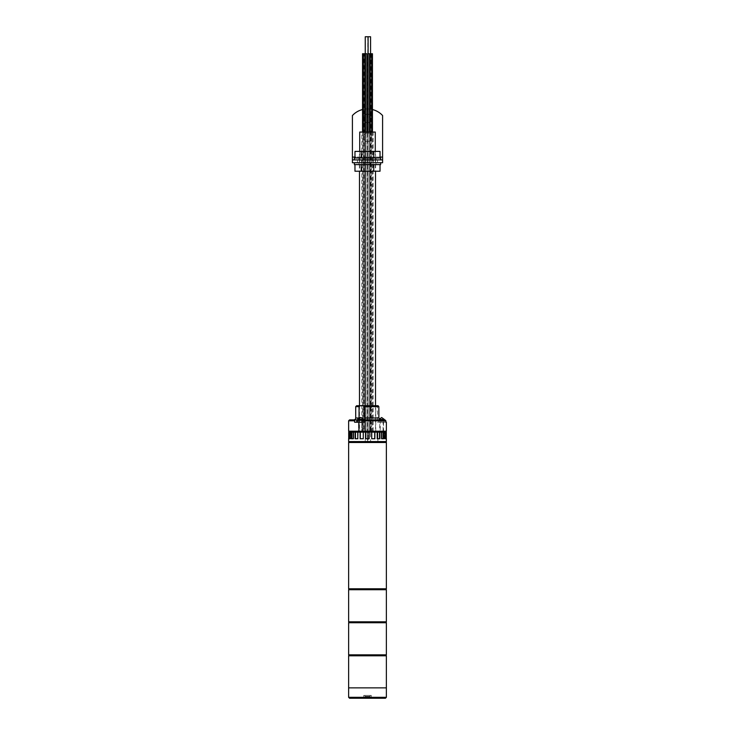 <?xml version="1.0" encoding="UTF-8"?>
<svg xmlns="http://www.w3.org/2000/svg" width="735" height="735" viewBox="0 0 735 735"><rect width="100%" height="100%" fill="white"/><g stroke="black" fill="none" stroke-linecap="round" stroke-linejoin="round"><path stroke-width="0.55" stroke-dasharray="3.67 2.76" d="M348.629 588.79L386.371 588.79M348.629 442.516L386.371 442.516M386.141 589.727L348.859 589.727L386.141 589.727M386.141 588.79L348.859 588.79L386.141 588.79M348.629 621.81L386.371 621.81M348.629 589.727L386.371 589.727M386.141 622.756L348.859 622.756L386.141 622.756M386.141 621.81L348.859 621.81L386.141 621.81M348.629 654.839L386.371 654.839M348.629 622.756L386.371 622.756M371.276 695.42L363.724 695.42L371.276 695.42L371.276 698.25L363.724 698.25L371.276 698.25M363.724 695.42L363.724 698.25M386.371 687.868L348.629 687.868L386.371 687.868M386.371 697.304L348.629 697.304M349.575 698.25L385.425 698.25M369.622 696.835A0.469 0.469 0 0 0 370.091 696.367L370.091 695.42L364.909 695.42L364.909 696.367L370.091 696.367L364.909 696.367A0.469 0.469 0 0 0 365.378 696.835L369.622 696.835L365.378 696.835M369.154 696.835L365.846 696.835L369.154 696.835L369.154 696.367L367.858 696.835L365.846 696.367L365.846 696.835L365.846 696.367L367.142 696.835L369.154 696.367L369.154 696.835M364.909 695.42L370.091 695.42M383.073 419.869L380.243 419.869L383.073 419.869L383.073 432.143L380.243 432.143L383.073 432.143M380.243 419.869L380.243 432.143M359.011 419.869L361.84 419.869L361.84 432.143L359.011 432.143L361.84 432.143L359.011 432.143L361.84 432.143L361.84 419.869L359.011 419.869L359.011 432.143L359.011 419.869L361.84 419.869L359.011 419.869M358.533 432.143L358.533 431.197L362.309 431.197L358.533 431.197L362.309 431.197L358.533 431.197L358.533 422.23L362.309 422.23L358.533 422.23L362.309 422.23L358.533 422.23L358.533 431.197L362.309 431.197L362.309 422.23L362.309 431.197L358.533 431.197L362.309 431.197L358.533 431.197L358.533 432.143L362.309 432.143L362.309 431.197L362.309 432.143L358.533 432.143M379.765 432.143L383.541 432.143L379.765 432.143L379.765 431.197L383.541 431.197L379.765 431.197L379.765 422.23L383.541 422.23L379.765 422.23M383.541 432.143L383.541 422.23M385.664 432.143L349.336 432.143L385.664 432.143M385.664 431.197L349.336 431.197L385.664 431.197M377.882 432.143L367.5 432.143L377.882 432.143L377.882 431.197L367.5 431.197L377.882 431.197L377.882 432.143L367.5 432.143L367.5 431.197L367.5 432.143L377.882 432.143L377.882 441.579L367.5 441.579L377.882 441.579L367.5 441.579L377.882 441.579L377.882 432.143M372.452 53.738L370.229 53.738L371.644 53.738L371.644 431.197L370.229 431.197L371.644 431.197L370.229 431.197L371.644 431.197L371.644 132.061M371.037 53.738L371.037 431.197L372.452 431.197L371.037 431.197M372.452 132.061L372.452 431.197M370.229 132.061L370.229 431.197L370.229 53.738L371.644 53.738M370.569 36.75L365.258 36.75L365.258 442.516L368.088 442.516L368.088 132.061L368.106 431.197L369.521 431.197L368.106 431.197L369.521 431.197L368.106 431.197L368.106 53.738L369.521 53.738L368.106 53.738L369.521 53.738L369.521 431.197L369.521 132.061M365.479 132.061L365.479 431.197L366.894 431.197L365.479 431.197L366.894 431.197L365.479 431.197L365.479 53.738L366.894 53.738L365.479 53.738L366.894 53.738L366.894 431.197L366.894 132.061M363.356 132.061L363.356 431.197L364.771 431.197L363.356 431.197L364.771 431.197L363.356 431.197L363.356 53.738L363.963 53.738L363.963 431.197L362.548 431.197L363.963 431.197M364.771 132.061L364.771 431.197L364.771 132.061M364.771 53.738L363.356 53.738M362.548 132.061L362.548 431.197M363.963 53.738L362.548 53.738M386.141 442.516L348.859 442.516L386.141 442.516M386.141 441.579L348.859 441.579L386.141 441.579M377.882 442.516L367.5 442.516L377.882 442.516L377.882 441.579L377.882 442.516M367.5 442.516L367.5 432.143L367.5 442.516M348.629 441.579L386.371 441.579M348.702 438.749L349.29 438.749L348.702 438.749L348.702 432.143L349.107 438.749L350.126 438.749L350.126 432.143L351.321 432.143L351.321 438.749L353.259 438.749L353.259 432.143L355.115 432.143L355.115 438.749L357.789 438.749L357.789 432.143L360.122 432.143L360.122 438.749L363.265 438.749L363.265 432.143L365.846 432.143L365.846 438.749L365.846 432.143L371.735 432.143L371.735 438.749L371.561 432.143L377.211 432.143L377.211 438.749L376.871 432.143L381.741 432.143L381.741 438.749L381.263 438.749L381.741 438.749L381.263 438.749L381.263 432.143L384.874 432.143L384.874 438.749L384.313 438.749L385.893 438.749L384.313 438.749L384.313 432.143L386.298 432.143L386.298 438.749L385.71 438.749L386.298 438.749M369.154 432.143L369.154 438.749L365.846 438.749L369.154 438.749L369.154 432.143L369.154 438.749L365.846 438.749L365.846 432.143M374.878 432.143L374.878 438.749L371.735 438.749M379.885 432.143L379.885 438.749L377.211 438.749M383.679 432.143L383.679 438.749L381.741 438.749M385.333 432.143L385.333 438.749L385.893 438.749L385.893 432.143M383.201 432.143L383.201 438.749L381.263 438.749L381.263 432.143L381.741 432.143M379.545 432.143L379.545 438.749L376.871 438.749L377.211 432.143M374.703 432.143L374.703 438.749L371.561 438.749L371.735 432.143M363.265 438.749L363.439 432.143L363.439 438.749L360.297 438.749L360.297 432.143L363.265 432.143M357.789 438.749L358.129 432.143L358.129 438.749L355.455 438.749L355.455 432.143L357.789 432.143M353.259 438.749L353.737 438.749L353.737 432.143L353.737 438.749L351.799 438.749L351.799 432.143L353.259 432.143M351.799 432.143L351.321 432.143M350.126 438.749L350.687 438.749L350.687 432.143L350.687 438.749L349.667 438.749L349.667 432.143L350.687 432.143L350.126 432.143M349.667 432.143L349.107 432.143M349.29 432.143L348.702 432.143L349.29 432.143L349.29 438.749L349.29 432.143M385.71 432.143L386.298 432.143L385.71 432.143L385.71 438.749L385.71 432.143M384.874 438.749L384.313 438.749L384.313 432.143L384.874 432.143M367.739 36.75L367.739 442.516L370.569 442.516L367.739 442.516M370.569 53.738L370.569 442.516M368.088 36.75L365.258 36.75L368.088 36.75L368.088 442.516L365.258 442.516L368.088 442.516L365.258 442.516L365.258 132.061M359.24 431.197L375.76 431.197L359.24 431.197L359.24 405.72L375.76 405.72L359.24 405.72M375.76 431.197L375.76 405.72M383.541 431.197L379.765 431.197L383.541 431.197M380.555 419.869L364.101 419.869L380.555 419.869L378.856 417.985L364.588 417.985L364.588 406.657L378.856 406.657M377.404 405.72L378.102 405.72L377.404 405.72L377.404 422.23L381.658 422.23L377.404 422.23M357.421 419.869L359.057 417.985L357.421 419.869L349.575 419.869M384.919 419.869L362.465 419.869L364.101 419.869L362.465 419.869L361.987 420.815L385.893 420.815L385.893 422.23L381.658 422.23L385.893 422.23M355.703 406.657L359.057 406.657L359.057 417.792M348.629 420.815L354.628 420.815L354.628 422.23L364.67 422.23L354.628 422.23L356.741 422.23L356.741 419.869M362.226 420.346L358.175 420.346L363.421 420.346L360.426 420.346L362.667 420.346L361.923 420.346L361.923 422.23L357.43 422.23L364.67 422.23L361.987 422.23L361.987 420.815M386.371 431.197L348.629 431.197M378.102 405.72L364.211 405.72L364.588 406.657M359.057 406.657L360.187 405.72L364.211 405.72M360.187 405.72L356.65 405.72M364.588 417.985L364.67 419.52M354.628 420.815L355.115 419.869M361.84 431.197L373.159 431.197L361.84 431.197L361.84 132.061L373.159 132.061L361.84 132.061M373.159 431.197L373.159 132.061M359.718 151.401L359.718 171.218L375.282 171.218L359.718 171.218M375.282 151.401L375.282 171.218M359.479 171.218L375.521 171.218L359.479 171.218M359.479 405.72L359.479 431.197L375.521 431.197L359.479 431.197M375.521 405.72L375.521 431.197M375.282 132.061L359.718 132.061M379.113 419.014L379.058 420.346L384.653 420.346L378.663 420.346L378.663 422.23L380.16 422.23L378.663 422.23M384.249 419.869L384.249 420.346M380.004 422.23L383.302 422.23L380.004 422.23L380.004 419.869L383.302 419.869L380.004 419.869M383.302 422.23L383.302 419.869M383.156 422.23L380.16 422.23L383.156 422.23L383.156 420.346L383.156 422.23M384.653 420.346L384.653 422.23M380.16 420.346L380.16 422.23L380.16 420.346M361.252 419.869L358.772 419.869L361.252 419.869M359.599 422.23L362.07 422.23L359.599 422.23M361.923 420.346L357.43 420.346L360.426 420.346L357.43 420.346L357.43 422.23L363.421 422.23L358.928 422.23L361.923 422.23L361.923 420.346L361.923 422.23L363.421 422.23L363.421 420.346L362.667 420.346L363.421 420.346L363.421 422.23L361.987 422.23M358.928 420.346L358.928 422.23L357.43 422.23L358.928 422.23L358.928 420.346L358.928 422.23M375.613 164.612L359.387 164.612L375.613 164.612L375.613 171.218L359.387 171.218L375.613 171.218M359.387 164.612L359.387 171.218M373.766 164.612L354.968 164.612L373.766 164.612L373.766 171.218L354.968 171.218M380.032 171.218L373.766 171.218M361.234 164.612L361.234 171.218M375.989 162.729L359.011 162.729L375.989 162.729L375.989 164.612L359.011 164.612L375.989 164.612M359.011 162.729L359.011 164.612M354.38 162.729L380.62 162.729L354.38 162.729M380.62 164.612L354.38 164.612M377.551 159.899L373.49 159.899L377.551 159.899L377.551 162.729L373.49 162.729L377.551 162.729M373.49 159.899L373.49 162.729M361.51 159.899L357.449 159.899L361.51 159.899L361.51 162.729L357.449 162.729L361.51 162.729M357.449 159.899L357.449 162.729M365.258 122.001A4.263 4.263 0 0 0 367.5 122.644A4.263 4.263 0 0 1 363.237 118.372A4.263 4.263 0 0 1 367.5 114.109A4.263 4.263 0 0 0 365.258 114.743M364.771 115.101A4.263 4.263 0 0 0 364.771 121.652M367.5 141.515A4.263 4.263 0 0 1 363.237 137.252A4.263 4.263 0 0 1 367.5 132.98A4.263 4.263 0 0 0 363.237 137.252A4.263 4.263 0 0 0 367.5 141.515A4.263 4.263 0 0 0 371.763 137.252A4.263 4.263 0 0 0 367.5 132.98A4.263 4.263 0 0 1 371.763 137.252A4.263 4.263 0 0 1 367.5 141.515M352.405 162.729L352.405 159.899L382.595 159.899L382.595 162.729L352.405 162.729L352.405 115.542A20.562 20.562 0 0 1 367.5 108.936A20.562 20.562 0 0 0 365.258 109.065M364.771 109.12A20.562 20.562 0 0 0 362.548 109.543M375.613 159.899L359.387 159.899L375.613 159.899L375.613 162.729L359.387 162.729L375.613 162.729M359.387 159.899L359.387 162.729M367.5 114.109A4.263 4.263 0 0 1 371.763 118.372A4.263 4.263 0 0 1 367.5 122.644A4.263 4.263 0 0 0 371.763 118.372A4.263 4.263 0 0 0 367.5 114.109M372.452 109.543A20.562 20.562 0 0 0 367.5 108.936A20.562 20.562 0 0 1 382.595 115.542L382.595 157.07L352.405 157.07M382.595 162.729L382.595 157.07M375.613 158.007L359.387 158.007L375.613 158.007L375.613 151.401L359.387 151.401L375.613 151.401M359.387 158.007L359.387 151.401M373.766 158.007L361.234 158.007L373.766 158.007L373.766 151.401L354.968 151.401M354.968 158.007L361.234 158.007L354.968 158.007M380.032 151.401L373.766 151.401M361.234 158.007L361.234 151.401M375.989 159.899L359.011 159.899L375.989 159.899L375.989 158.007L359.011 158.007L375.989 158.007M359.011 159.899L359.011 158.007M380.62 159.899L354.38 159.899L380.62 159.899M380.62 158.007L354.38 158.007M386.141 655.785L348.859 655.785L386.141 655.785M386.141 654.839L348.859 654.839L386.141 654.839M348.629 655.785L386.371 655.785M381.658 422.23L381.658 419.869L381.658 422.23M358.708 417.985L355.703 417.985M364.101 422.23L364.101 419.869L364.101 422.23M384.249 419.4L379.398 419.4M361.721 419.4L363.017 419.4C363.274 418.463 362.401 417.838 360.426 417.517L361.721 419.4L357.826 419.4C357.577 418.463 358.441 417.838 360.426 417.517L359.121 419.4L357.826 419.4L363.017 419.4L359.121 419.4M380.032 157.07L354.968 157.07M363.017 419.4L363.017 419.869M358.772 422.23L358.772 419.869L358.772 422.23M362.07 422.23L362.07 419.869L362.07 422.23M357.826 419.4L357.826 420.346"/><path stroke-width="1.1" d="M386.371 588.79L348.629 588.79L348.629 442.516L386.371 442.516L386.371 588.79M386.141 589.727L386.141 588.79M348.859 589.727L348.859 588.79M386.371 621.81L348.629 621.81L348.629 589.727L386.371 589.727L386.371 621.81M386.141 622.756L386.141 621.81M348.859 622.756L348.859 621.81M386.371 654.839L348.629 654.839L348.629 622.756L386.371 622.756L386.371 654.839M385.425 698.25L349.575 698.25L348.629 697.304L386.371 697.304L385.425 698.25M348.629 697.304L348.629 655.785L386.371 655.785L386.371 687.868L348.629 687.868L386.371 687.868L386.371 697.304M385.664 432.143L385.664 431.197M349.336 432.143L349.336 431.197M370.229 132.061L370.229 53.738L372.452 53.738L372.452 132.061M371.644 53.738L371.644 132.061M365.258 132.061L365.258 36.75L368.088 36.75L368.088 132.061L368.106 53.738L369.521 53.738L369.521 132.061M365.479 132.061L365.479 53.738L366.894 53.738L366.894 132.061M362.548 132.061L362.548 53.738L364.771 53.738L364.771 132.061L364.771 53.738M363.356 53.738L363.356 132.061M386.141 442.516L386.141 441.579M348.859 442.516L348.859 441.579M386.371 438.749L386.371 441.579L348.629 441.579L348.629 438.749M386.298 438.749L386.298 432.143L385.893 438.749L384.874 438.749L384.874 432.143L383.679 432.143L383.679 438.749L381.741 438.749L381.741 432.143L379.885 432.143L379.885 438.749L377.211 438.749L377.211 432.143L374.878 432.143L374.878 438.749L371.735 438.749L371.735 432.143L369.154 432.143L369.154 438.749L365.846 438.749L365.846 432.143L363.265 432.143L363.265 438.749L360.297 438.749L360.297 432.143L357.789 432.143L357.789 438.749L355.455 438.749L355.455 432.143L353.259 432.143L353.259 438.749L351.799 438.749L351.799 432.143L350.126 432.143L349.667 438.749L349.667 432.143L348.702 432.143L348.702 438.749M360.122 432.143L360.122 438.749L363.265 438.749M355.115 432.143L355.115 438.749L357.789 438.749M351.321 432.143L351.321 438.749L353.259 438.749M349.107 432.143L349.107 438.749L350.126 438.749M350.126 432.143L349.667 432.143M353.259 432.143L351.799 432.143M357.789 432.143L355.455 432.143M363.265 432.143L360.297 432.143M369.154 432.143L365.846 432.143M371.735 438.749L374.703 438.749L374.703 432.143L371.735 432.143M377.211 438.749L379.545 438.749L379.545 432.143L377.211 432.143M381.741 438.749L383.201 438.749L383.201 432.143L381.741 432.143M383.201 432.143L383.679 432.143M384.874 438.749L384.874 432.143M385.333 432.143L385.893 432.143M368.088 36.75L370.569 36.75L370.569 53.738M380.555 419.869L378.856 417.985L378.856 406.657L378.856 417.985L364.588 417.985L364.67 419.52M364.588 406.657L364.211 405.72L378.102 405.72L378.856 406.657L364.588 406.657L364.588 417.985M385.893 422.23L385.893 420.815L361.987 420.815L361.987 422.23L354.628 422.23L354.628 420.815L348.629 420.815L348.629 431.197L386.371 431.197L386.371 422.23L385.893 422.23L386.371 422.23M362.226 420.346L357.43 420.346L357.43 422.23L356.741 422.23L356.741 419.869L357.826 419.795M359.057 417.792L359.057 406.657L355.703 406.657L355.703 417.985A1.883 1.883 0 0 1 353.82 419.869M361.987 420.815L362.465 419.869L384.919 419.869L385.893 420.815L384.919 419.869M348.629 420.815L349.575 419.869L355.115 419.869L354.628 420.815M356.741 419.869L355.115 419.869M364.211 405.72L360.187 405.72L359.057 406.657M355.703 406.657L356.65 405.72L360.187 405.72M378.856 406.657L378.102 405.72M359.718 151.401L359.718 132.061L375.282 132.061L375.282 151.401M359.479 171.218L359.479 405.72M375.521 171.218L375.521 405.72M379.398 419.4L384.249 419.4L381.658 417.517L379.058 419.4M384.249 419.4L384.249 419.869M358.928 420.346L358.928 422.23M361.923 420.346L361.987 422.23M354.968 164.612L354.968 171.218L380.032 171.218L380.032 164.612M373.766 164.612L373.766 171.218M361.234 164.612L361.234 171.218M354.38 162.729L354.38 164.612L380.62 164.612L380.62 162.729M365.258 114.743A4.263 4.263 0 0 0 364.771 115.101M364.771 121.652A4.263 4.263 0 0 0 365.258 122.001M365.258 109.065A20.562 20.562 0 0 0 364.771 109.12M362.548 109.543A20.562 20.562 0 0 0 352.405 115.542L352.405 159.899L382.595 159.899L382.595 162.729L352.405 162.729L352.405 159.899M382.595 159.899L382.595 115.542A20.562 20.562 0 0 0 372.452 109.543M354.968 158.007L354.968 151.401L380.032 151.401L380.032 158.007M373.766 158.007L373.766 151.401M361.234 158.007L361.234 151.401M354.38 159.899L354.38 158.007L380.62 158.007L380.62 159.899M386.141 655.785L386.141 654.839M348.859 655.785L348.859 654.839M355.703 417.985L358.708 417.985M360.426 417.517L359.121 419.4L363.017 419.4C363.274 418.463 362.401 417.838 360.426 417.517C358.441 417.838 357.577 418.463 357.826 419.4L359.121 419.4M382.595 157.07L380.032 157.07M354.968 157.07L352.405 157.07M357.826 419.4L357.826 420.346M363.017 419.4L363.017 419.869"/></g></svg>

